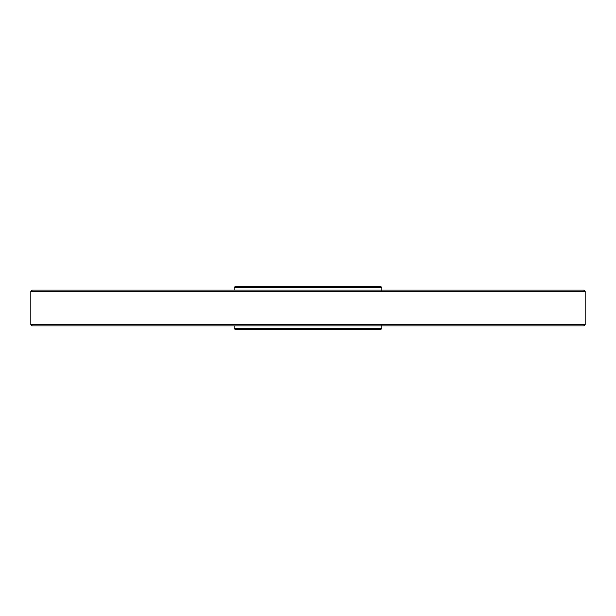 <?xml version="1.0" encoding="UTF-8"?>
<svg xmlns="http://www.w3.org/2000/svg" width="616" height="616" viewBox="0 0 616 616"><rect width="100%" height="100%" fill="white"/><g stroke="black" fill="none" stroke-linecap="round" stroke-linejoin="round"><path stroke-width="0.92" d="M381.92 328.505L234.08 328.505L235.135 329.56L380.865 329.56L381.92 328.505L381.92 325.333M235.135 286.44L380.865 286.44L381.92 287.495L234.08 287.495L235.135 286.44M381.92 290.667L381.92 287.495M583.791 289.959L32.209 289.959L583.791 289.959L585.2 291.368L585.2 324.632L583.791 326.041L32.209 326.041L30.8 324.632L585.2 324.632M585.2 291.368L30.8 291.368L32.209 289.959M234.08 328.505L234.08 326.041M234.08 289.959L234.08 287.495M30.8 291.368L30.8 324.632"/></g></svg>
